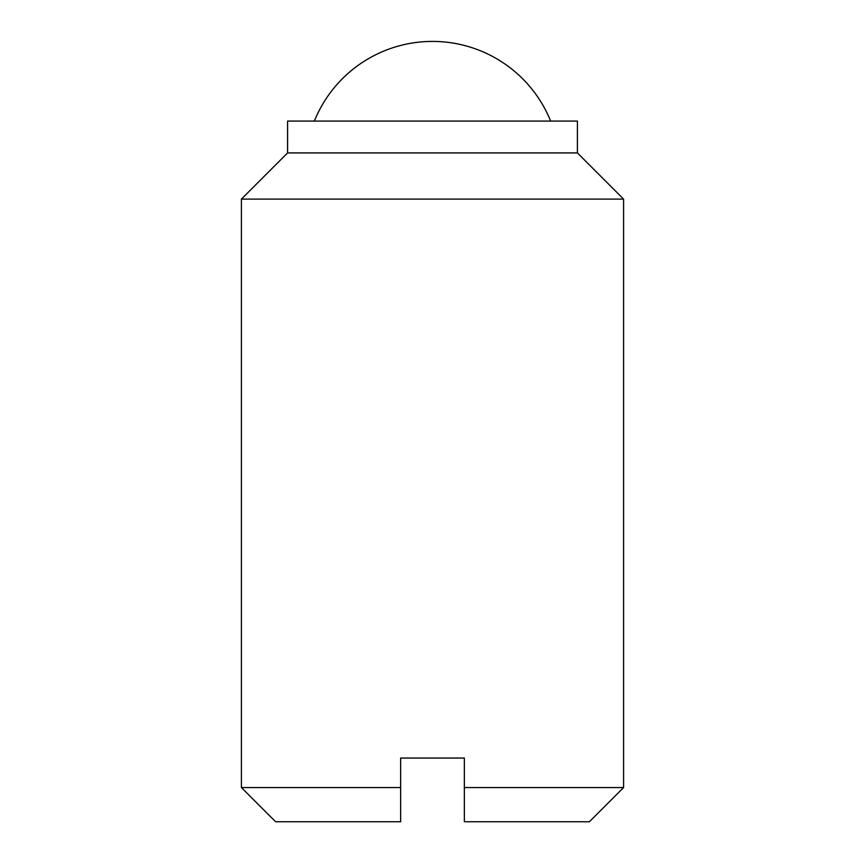 <?xml version="1.0" encoding="UTF-8"?>
<svg xmlns="http://www.w3.org/2000/svg" width="865" height="865" viewBox="0 0 865 865"><rect width="100%" height="100%" fill="white"/><g stroke="black" fill="none" stroke-linecap="round" stroke-linejoin="round"><path stroke-width="1.3" d="M623.589 787.561L623.589 199.112L577.409 152.921L577.409 121.078L287.591 121.078L287.591 152.921L241.411 199.112L241.411 787.561L275.6 821.75L400.646 821.75L400.646 758.054L464.354 758.054L464.354 787.561L623.589 787.561L589.4 821.75L464.354 821.75L464.354 787.561M287.591 152.921L577.409 152.921M241.411 199.112L623.589 199.112M241.411 787.561L400.646 787.561M550.637 121.078A127.425 127.425 0 0 0 314.363 121.078"/></g></svg>
